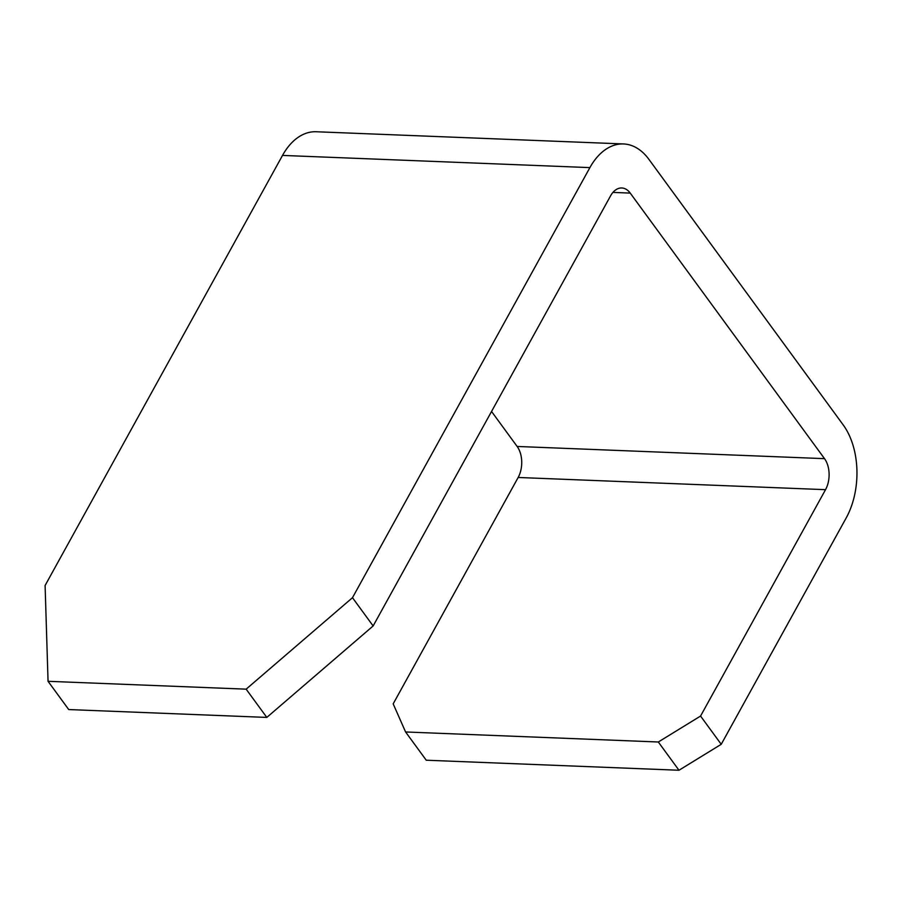 <?xml version="1.0" encoding="UTF-8"?>
<svg xmlns="http://www.w3.org/2000/svg" width="902" height="902" viewBox="0 0 902 902"><rect width="100%" height="100%" fill="white"/><g stroke="black" fill="none" stroke-linecap="round" stroke-linejoin="round"><path stroke-width="1.35" d="M491.545 411.47L517.139 446.456A22.031 13.902 -87.7 0 1 518.154 477.474L393.182 703.853L405.584 731.973L426.251 760.217L678.981 770.252L721.228 744.308L846.2 517.928A66.094 41.718 92.3 0 0 843.167 424.865L648.876 159.316A66.094 41.718 92.3 0 0 623.519 143.948A66.094 41.718 92.3 0 0 589.897 167.614L352.479 597.699L373.146 625.954L266.812 717.417L246.145 689.162L352.479 597.699M721.228 744.308L700.561 716.053L825.533 489.673A22.031 13.902 92.3 0 0 824.518 458.656L630.227 193.096A22.031 13.902 92.3 0 0 621.771 187.977A22.031 13.902 92.3 0 0 610.564 195.869L373.146 625.954M266.812 717.417L68.721 709.558L48.054 681.303L246.145 689.162M48.054 681.303L45.1 585.499L282.518 155.415A66.094 41.718 -87.7 0 1 316.14 131.748L623.519 143.948M678.981 770.252L658.313 741.996L700.561 716.053M405.584 731.973L658.313 741.996M825.533 489.673L518.154 477.474M630.227 193.096L612.943 192.408M517.139 446.456L824.518 458.656M282.518 155.415L589.897 167.614"/></g></svg>
